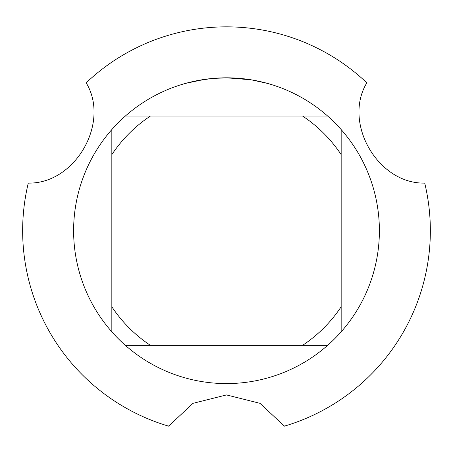 <?xml version="1.0" encoding="UTF-8"?>
<svg xmlns="http://www.w3.org/2000/svg" width="453" height="453" viewBox="0 0 453 453"><rect width="100%" height="100%" fill="white"/><g stroke="black" fill="none" stroke-linecap="round" stroke-linejoin="round"><path stroke-width="0.68" d="M250.945 79.773L226.5 77.808L231.2 77.882M231.528 77.888L239.218 78.335M241.177 78.516L244.025 78.816M223.233 77.842L226.5 77.808A152.888 152.888 0 0 1 327.627 345.362A152.888 152.888 0 0 1 111.834 331.822A152.888 152.888 0 0 1 111.834 129.569L111.834 331.822M224.864 77.814L227.899 77.814M233.301 77.961L235.373 78.063M251.591 79.881L267.389 83.375M86.716 83.884L86.172 82.837A203.85 203.85 0 0 1 226.5 26.846A203.85 203.85 0 0 0 86.172 82.831C110.424 122.831 75.147 184.071 28.284 183.097A203.85 203.85 0 0 0 168.612 426.154L192.978 403.34L226.5 394.931L260.005 403.329L284.388 426.154A203.85 203.85 0 0 0 424.716 183.097C377.949 184.099 342.553 122.933 366.828 82.831A203.85 203.85 0 0 0 226.5 26.846A203.85 203.85 0 0 1 366.828 82.831L366.284 83.884L366.828 82.837M210.979 78.596L194.847 81.121M216.415 78.142L221.523 77.888M185.617 83.375L204.507 79.4M205.792 79.218L209.303 78.777M213.086 78.397L215.277 78.222M215.838 78.182L216.693 78.12M327.627 116.03L125.373 116.03A152.888 152.888 0 0 1 226.5 77.808L211.63 78.533M125.373 345.362L150.441 345.362A137.599 137.599 0 0 1 111.834 306.755M150.441 345.362L327.627 345.362M341.166 331.822L341.166 306.755A137.599 137.599 0 0 1 302.559 345.362M341.166 306.755L341.166 129.569M302.559 116.03A137.599 137.599 0 0 1 341.166 154.637M111.834 154.637A137.599 137.599 0 0 1 150.441 116.03M111.834 129.569A152.888 152.888 0 0 1 125.373 116.03M29.468 183.046L28.284 183.097L29.468 183.046M283.748 425.152L284.388 426.154A203.85 203.85 0 0 0 424.716 183.097L423.532 183.046M28.284 183.097A203.85 203.85 0 0 0 168.612 426.154L169.246 425.157"/></g></svg>
